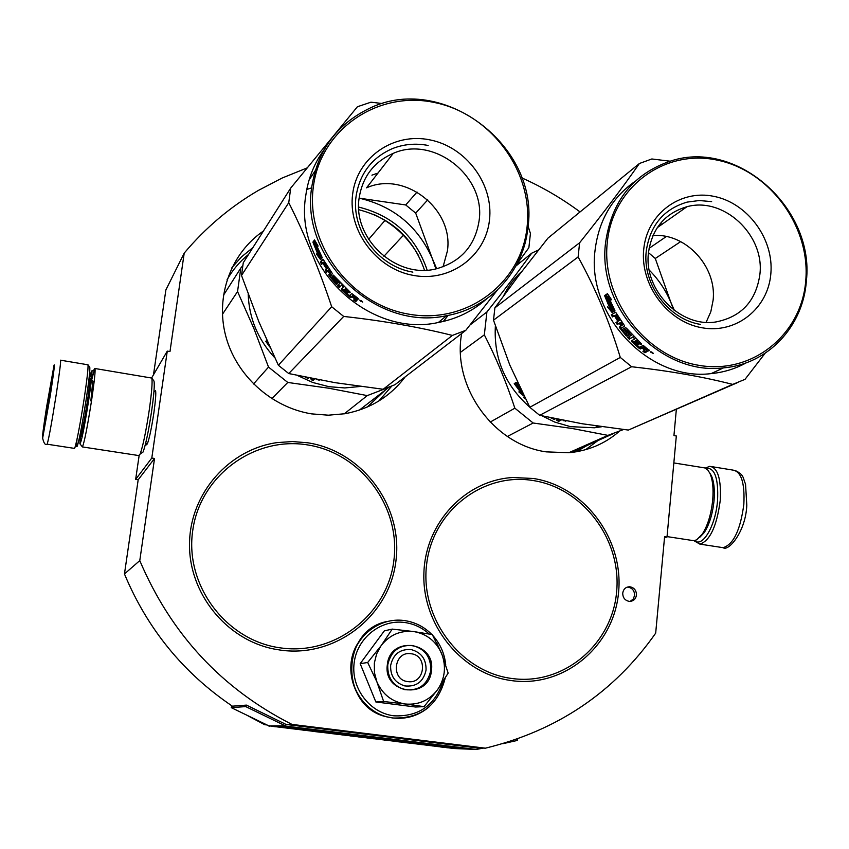 <?xml version="1.0" encoding="UTF-8"?>
<svg xmlns="http://www.w3.org/2000/svg" width="849" height="849" viewBox="0 0 849 849"><rect width="100%" height="100%" fill="white"/><g stroke="black" fill="none" stroke-linecap="round" stroke-linejoin="round"><path stroke-width="1.27" d="M153.499 374.749L165.873 289.933L184.212 253.108L169.98 351.571L167.274 351.115L151.791 458.046L154.539 458.46L138.185 479.77L124.453 573.966C147.439 629.013 183.416 673.087 232.382 706.177M247.887 715.771L264.644 724.685L266.575 724.919M274.344 725.874L276.636 726.16M139.119 455.68L135.649 479.388L138.185 479.77M580.058 211.932C561.847 198.443 542.415 187.077 521.764 177.865M306.871 168.017L282.176 178.014L258.457 190.367C230.334 206.785 205.585 227.702 184.212 253.108M676.345 409.377L673.936 435.579L676.324 435.972L667.006 537.046L664.597 536.674L655.683 633.152C614.22 692.264 557.453 730.618 485.395 748.181L476.512 747.852L286.102 724.462L291.939 724.399L485.395 748.181M664.502 537.704L667.006 537.046M264.644 724.685L266.055 724.675M124.453 573.966L139.777 560.605C171.116 634.245 221.833 688.847 291.939 724.399M139.777 560.605L154.539 458.46M135.649 479.388L151.791 458.046M151.706 377.847L167.274 351.115M146.102 443.337L146.548 444.823L147.408 443.687C149.413 438.296 151.557 428.076 153.839 413.038C155.569 400.739 156.142 393.267 155.558 390.636L154.391 391.559M622.731 593.08C622.773 597.77 624.981 600.551 629.353 601.389C633.343 601.304 635.71 599.203 636.463 595.064C636.4 590.32 634.161 587.55 629.735 586.755C625.809 586.892 623.474 588.994 622.731 593.08M405.27 376.776C390.211 396.632 370.111 408.953 344.981 413.728L328.383 415.193L311.594 413.877C271.362 407.424 235.916 375.311 225.622 335.588C215.275 295.877 231.066 253.098 263.423 231.024M619.027 431.579C604.764 443.847 588.07 450.893 568.979 452.729L546.278 451.87C493.545 444.717 451.838 386.497 461.665 333.487M517.657 263.094L520.968 261.906M511.915 680.665L507.522 679.985C459.702 671.708 421.879 623.41 423.895 572.905C425.445 522.358 465.73 480.141 512.849 477.509L533.363 478.486C584.621 486.318 623.994 539.126 618.56 592.475C613.88 645.898 564.489 687.892 511.915 680.665M281.051 650.196L274.439 649.103C225.94 639.753 188.287 592.761 189.529 542.829C190.399 492.876 229.315 449.28 277.071 442.605L292.47 441.544L307.847 442.807C362.109 451.106 402.84 505.463 396.027 560.16C390.02 614.952 336.756 657.837 281.051 650.196M630.075 601.4L633.174 599.139L634.596 595.425C634.543 590.692 632.303 587.933 627.889 587.137L627.135 587.137M705.774 468.34L705.912 468.287C714.678 467.375 718.562 478.093 717.564 500.464C715.686 525.722 702.526 548.061 694.471 540.611M705.275 468.096L709.753 466.313C717.851 467.65 721.342 479.059 720.228 500.528C716.779 526.253 710.008 540.792 699.894 544.124L693.92 540.686M77.015 439.262C76.346 446.245 76.516 448.293 77.524 445.407C79.689 437.861 82.544 422.717 86.099 399.975C88.88 381.371 90.111 370.472 89.792 367.246L89.601 366.98M74.256 448.357L75.073 447.126C77.323 439.188 80.326 423.227 84.083 399.253C87.012 379.652 88.317 368.169 88.009 364.805L60.64 360.209M46.493 407.531C43.246 428.681 41.983 438.774 42.715 437.787L50.399 394.881C53.731 373.04 54.952 363.128 54.06 365.134L46.493 407.531M47.448 404.464L45.655 419.236L51.407 382.973L47.448 404.464M48.573 403.243L47.64 404.464L48.181 405.62M50.961 387.377L50.834 388.322M47.64 404.464L48.361 404.57M699.725 537.353L704.203 532.62C709.382 524.618 712.661 513.889 714.051 500.454C714.879 489.852 713.998 481.627 711.409 475.758L709.785 473.063M691.648 540.378L694.333 540.633L696.721 539.762L702.176 534.297C707.716 525.722 711.229 514.218 712.725 499.785C713.616 488.419 712.672 479.589 709.902 473.317L707.779 469.964L704.712 467.905L673.841 462.928M80.708 431.854L79.87 443.74C81.26 442.966 84.168 428.713 88.583 400.961C91.809 379.047 92.732 369.124 91.363 371.204L88.71 382.071M80.05 443.985L82.427 446.924C84.38 442.276 87.405 426.941 91.501 400.93C94.663 379.471 95.735 368.657 94.727 368.466L91.724 379.779M81.228 431.961C80.867 436.237 81.037 437.384 81.737 435.41C83.34 429.87 85.431 418.833 88.02 402.288L90.684 378.367L89.198 382.305M141.613 453.037L143.078 452.008C145.72 444.812 148.575 431.143 151.642 410.99C153.966 394.52 154.741 384.544 153.987 381.074L153.658 380.628M138.716 455.563L140.096 454.109C142.897 446.425 145.954 431.759 149.254 410.12C151.738 392.44 152.587 381.763 151.801 378.07L94.727 368.466M90.854 400.94L92.774 381.212M407.828 681.598C425.031 684.496 428.352 655.354 411.065 653.741C393.894 650.727 390.423 680.007 407.828 681.598M374.345 663.027L374.42 672.599L376.892 681.843L367.67 662.496L380.978 645.856L376.595 653.985L374.345 663.027M390.646 665.457C393.161 654.197 399.975 648.901 411.075 649.559C421.316 652.319 426.315 659.174 426.049 670.126C423.418 681.779 416.318 687.043 404.771 685.918C394.997 682.84 390.285 676.016 390.646 665.457M442.976 681.715C434.847 705.498 418.504 716.864 393.957 715.824C369.676 712.98 350.881 688.083 354.139 662.995C357.047 637.864 380.968 619.027 404.899 622.529C414.079 623.866 422.155 627.687 429.138 633.991M436.874 643.171L442.923 656.839M387.346 664.735C389.85 635.222 435.877 641.504 431.43 670.551C429.244 700.011 382.825 694.1 387.346 664.735M381.498 645.155L392.217 629.098L384.332 630.86L360.178 663.663L375.852 701.974L415.586 707.015L424.044 706.644L405.217 704.001C392.015 701.836 382.581 694.45 376.892 681.843L383.631 701.497L405.217 704.001C418.515 705.19 429.297 700.425 437.553 689.706C444.982 678.595 446.394 666.709 441.809 654.017L441.469 653.21C435.898 641.154 426.76 633.959 414.068 631.624L413.23 631.507C400.367 630.34 389.787 634.893 381.498 645.155L380.978 645.856M375.852 701.974L383.631 701.497M360.178 663.663L367.67 662.496M392.217 629.098L413.23 631.507M414.068 631.624L432.29 634.574L441.469 653.21M441.809 654.017L448.155 673.108L437.553 689.706L424.044 706.644M387.76 664.831C390.795 651.215 399.03 644.784 412.465 645.516C424.967 648.827 431.059 657.158 430.761 670.498C427.546 684.708 418.897 691.097 404.814 689.664C393.002 685.886 387.324 677.608 387.76 664.831M358.819 209.735C391.527 218.193 413.431 238.357 424.521 270.205M297.394 375.46L312.772 382.496L329.009 386.698L344.811 387.94L360.422 386.465M418.716 255.899C408.104 237.264 393.055 223.414 373.592 214.341M269.78 346.986L266.098 341.786L268.019 343.092M267.775 342.561L265.833 341.383L267.095 341.001M314.714 379.004L313.069 378.686M312.973 378.962L314.024 379.62M310.384 378.155L311.87 378.93L311.105 379.705L313.154 380.501L313.674 379.291M313.154 380.501L314.003 379.683M311.912 378.845L313.504 379.461M308.94 377.869L308.42 378.367L308.643 377.805M305.099 377.083L307.434 378.155L307.656 377.603M319.256 380.214L316.38 379.323M308.42 378.367L307.434 378.155M265.833 341.383L266.756 340.258M274.779 357.769C257.958 339.558 249.097 318.396 248.205 294.285M368.636 239.376L384.947 220.432M222.417 314.353L237.55 291.557L240.808 268.04L223.393 295.378M271.807 398.68L287.769 382.453L268.528 367.097L253.501 384.013M237.55 291.557L253.798 328.276L268.528 367.097M242.708 265.684L240.808 268.04M287.769 382.453L328.68 388.205L367.277 395.602L388.874 387.282M383.907 256.313L403.36 235.279M359.424 410.056L388.969 387.24M344.248 413.845L367.277 395.602M324.944 265.185L323.915 264.899M337.414 283.587L336.66 283.088M339.536 287.376L338.072 286.315M317.048 379.715L318.555 379.736M383.175 389.267L334.92 382.644L288.745 373.549L278.355 365.25L258.839 321.697L241.509 275.447L243.26 262.765L290.719 188.053L288.756 202.667C304.929 234.759 319.245 269.462 331.683 306.744L343.696 316.433C382.782 320.742 419.013 327.067 452.39 335.419L383.175 389.267L394.902 384.746L465.814 330.303L452.39 335.419M443.348 321.431L448.166 315.382M393.278 153.34C433.892 135.171 485.968 176.433 479.091 220.74C475.164 245.51 461.187 261.45 437.182 268.571C397.502 279.937 352.303 239.301 359.148 197.966C362.587 176.677 373.963 161.809 393.278 153.34L366.535 187.841C404.899 170.511 454.013 209.194 447.391 251.007L443.072 266.788M489.48 220.05C493.778 184.148 466.069 146.845 429.774 139.852C393.554 132.306 357.1 157.394 352.653 194.028C347.644 230.557 376.436 269.037 413.421 275.416C450.352 282.324 485.724 256.058 489.48 220.05M527.049 227.203C521.466 283.142 466.717 324.668 408.751 314.151C350.69 304.494 305.247 243.875 313.387 186.557C320.657 129.08 378.038 90.45 434.285 102.474C490.658 113.67 533.469 171.402 527.049 227.203M310.83 188.128L306.765 189.476M405.726 204.959L359.127 198.146C393.31 206.095 417.655 226.089 432.152 258.149L415.702 213.12L405.726 204.959L417.039 192.023M436.673 268.687L432.152 258.149L435.898 268.868M415.702 213.12L427.726 199.876M517.052 263.912L528.874 247.717L530.423 233.475L528.078 226.089M382.666 103.567L370.96 102.188L357.408 106.741L290.719 188.053M309.089 180.02L315.181 170.776M427.143 270.099C415.808 236.669 392.991 215.667 358.692 207.082M288.745 373.549L343.696 316.433M465.814 330.303L497.344 290.103M486.456 299.018C472.808 311.137 456.773 318.959 438.339 322.493C368.975 338.167 293.637 266.819 305.757 195.684C308.134 178.481 314.3 163.061 324.265 149.445M278.355 365.25L331.683 306.744M241.509 275.447L288.756 202.667M527.908 227.787C540.293 145.837 441.395 71.199 367.914 109.128C336.353 124.941 317.653 150.793 311.806 186.684C299.527 258.966 376.128 331.566 446.563 315.69C490.17 308.091 523.642 271.139 527.908 227.787M321.389 258.669L318.64 254.976M318.226 255.156L316.39 253.957L320.582 259.688L322.238 257.597L320.105 256.334L314.703 243.939L313.09 242.634L318.226 255.156L319.288 254.7M357.556 299.761L355.89 299.145L356.633 298.095L358.278 298.689L357.556 299.761L358.352 298.922L357.673 298.052L351.836 293.563L349.257 295.717L343.845 290.974L344.747 289.382M355.89 299.145L356.93 300.334L355.752 301.639L356.474 300.578L354.521 299.166M355.752 301.639L353.63 300.1L354.649 298.965L351.911 296.566L352.696 295.548L351.698 296.609L349.937 295.601M351.911 296.566L350.913 297.628L349.852 297.182L341.871 290.146L341.298 289.222L342.221 288.257L343.898 290.305M350.913 297.628L351.698 296.609M341.319 289.169L343.314 286.941L341.521 285.147L342.073 284.606L341.585 285.211M341.521 285.147L339.324 287.609L337.584 285.795L340.375 282.834M337.584 285.795L340.332 282.791M339.77 283.311L334.952 277.835L335.546 277.368M337.456 283.534L336.756 282.993L335.801 283.842L336.713 284.383L337.966 282.95L334.453 278.419L334.952 277.835M336.756 282.993L335.631 281.719M330.686 275.617L329.837 273.962L330.664 272.688M335.801 283.842L329.2 275.787L330.25 275.044M328.414 270.481L327.799 270.884L329.72 273.58L330.781 272.847M327.512 271.224L326.345 269.515L325.263 270.194L326.653 272.253L327.799 270.884M324.605 261.789L323.957 262.139L327.374 267.615L328.011 267.223M323.904 262.054L324.456 261.874M336.268 280.563L335.015 281.815L330.569 276.36L332.267 273.749L331.842 272.656L323.511 259.911L322.79 259.242L320.413 262.203L321.654 264.389L322.779 262.988L325.836 267.966L326.324 267.361L323.267 262.394L323.957 262.139M320.413 262.203L323.257 259.518M332.957 277.326L332.277 276.456L332.734 277.506L333.753 276.721L333.689 275.225M334.548 277.697L333.753 276.721M335.684 281.051L332.734 277.506M333.392 275.15L350.223 292.215L349.703 292.778L350.202 292.194M349.703 292.778L345.554 289.084L346.084 288.522M348.217 292.512L347.719 293.096L348.239 292.523L344.736 289.371L345.172 288.893M347.719 293.096L344.227 289.944M330.473 272.073L328.701 269.791L328.287 270.29L330.219 272.996L331.089 271.648M329.019 270.035L329.645 269.621M328.903 269.897L329.476 269.727M330.219 272.996L331.28 272.253L330.919 271.765M355.561 297.447L352.961 295.441L352.431 296.004L355.37 298.254L356.007 296.832M352.961 295.441L353.428 294.836M352.431 296.004L353.28 295.028M355.795 297.681L355.869 297.023M355.816 297.787L356.124 297.214M336.586 280.923L336.002 280.987M322.524 263.317L321.569 261.619M323.533 262.85L323.055 263.455M328.107 267.382L326.345 269.515M340.173 286.654L338.528 284.924M343.877 286.41L342.221 288.257M362.693 302.085L359.679 300.09L362.714 302.064M329.2 275.787L328.786 274.705L329.72 273.58M327.374 267.615L325.263 270.194M333.37 275.172L332.288 276.434M312.899 242.103L314.544 239.917L318.12 246.114L316.348 244.83L321.983 257.109L320.073 255.974L314.692 243.546L312.899 242.103L314.162 241.742L316.539 244.767M316.348 244.83L317.155 244.554M320.073 255.974L321.134 255.496M314.692 243.546L315.934 243.164M314.958 240.692L314.162 241.742M361.557 301.066L360.931 300.822L361.557 301.066M361.196 301.544L360.316 300.949L360.825 300.429L362.099 301.342L361.366 301.289M377.996 173.058L371.915 175.159M412.858 272.126C378.293 266.628 350.987 230.111 356.102 196.119C359.753 173.546 371.798 157.734 392.227 148.692C403.678 144.139 415.649 143.057 428.151 145.455M542.076 415.861L554.768 422.08L570.379 426.644L594.449 427.779L601.697 426.729M523.907 396.027L518.845 391.93L521.127 392.896L514.494 383.992L516.627 385.075L522.262 392.471M521.35 392.705L523.037 394.063M516.404 384.968L521.912 392.217L521.127 392.896M518.431 384.48L516.309 382.337L514.239 383.599L516.606 384.82L517.455 384.226L519.949 387.685M516.606 384.82L522.018 391.983M515.141 383.048L517.455 384.226M518.76 385.881L519.694 387.155M561.433 419.968L559.502 419.586M559.395 419.926L560.244 420.446M556.403 418.96L558.143 419.841L556.88 420.542L558.812 421.295L559.618 420.022M558.812 421.295L560.202 420.595M558.133 419.894L559.12 420.276M555.448 418.759L554.461 419.268L554.705 418.599M550.661 417.75L553.41 419.056L553.654 418.387M524.544 397.088L523.621 397.619L525.382 398.743M565.827 421.2L563.099 420.297M554.461 419.268L553.41 419.056M529.723 407.149C505.059 385.276 493.609 358.214 495.37 325.963M503.574 295.855C508.222 286.304 514.409 278.048 522.124 271.086M460.487 352.324L484.333 334.856L486.912 311.954L470.081 324.944M507.384 436.46L533.172 423.014L514.855 408.189L490.191 422.091M484.333 334.856C496.262 358.098 506.439 382.538 514.855 408.189M515.937 266.002L531.707 253.182C518.739 271.128 503.807 290.719 486.912 311.954M531.707 253.182L538.553 249.967M533.172 423.014L572.258 428.501L607.937 435.378L623.559 429.52M571.536 452.475L612.469 434.03M595.711 427.641L596.178 426.973M568.756 452.75L607.937 435.378M563.619 420.711L565.031 420.669M628.356 430.072L582.17 423.747L539.688 415.32L529.797 407.297L509.75 364.911L493.502 320.19L494.882 307.847L579.602 242.793L578.127 256.96C595.457 288.225 609.508 321.718 620.29 357.44L631.635 366.736C669.479 370.917 703.174 376.807 732.708 384.395L628.356 430.072L737.059 382.825M686.958 206.721C723.401 196.437 764.609 234.685 759.929 274.068C756.194 300.822 741.58 316.773 716.089 321.92C680.728 328.022 643.616 290.326 648.456 252.896C651.958 228.657 664.788 213.269 686.958 206.721L657.243 227.681M652.934 235.576C685.567 232.615 717.055 266.597 713.107 300.238L710.815 311.763L706.124 322.312M617.807 320.243L614.888 315.51M770.86 273.569C773.991 238.76 747.46 202.826 713.722 196.321C680.049 189.306 646.959 213.895 643.722 249.394C639.976 284.797 667.494 321.824 701.836 327.735C736.125 334.166 768.228 308.484 770.86 273.569M805.786 280.223C801.923 334.453 752.256 375.035 698.44 365.261C644.55 356.315 601.145 297.999 607.279 242.464C612.607 186.769 664.693 148.872 717.012 160.079C769.417 170.479 810.424 226.11 805.786 280.223M494.882 307.847L519.705 274.259L547.934 238.155L639.403 163.496C623.113 186.876 603.172 213.301 579.602 242.793M649.252 270.12C658.453 279.374 665.616 290.018 670.731 302.053L655.279 258.478L648.477 252.662M674.414 310.511L670.731 302.053L673.671 309.938M655.279 258.478L680.696 241.604M649.082 248.322L666.338 236.521M670.073 161.193L651.852 158.975L639.403 163.496M539.688 415.32L631.635 366.736M765.055 353.333L745.019 379.344L732.708 384.395M746.398 362.746C735.542 368.763 723.794 372.382 711.154 373.602C649.262 381.657 586.319 315.297 595.053 250.328C598.736 220.464 612.097 197.456 635.148 181.315M529.797 407.297L620.29 357.44M493.502 320.19L578.127 256.96M806.391 280.732C814.658 208.43 737.484 139.183 671.198 160.864C633.587 173.429 611.715 200.661 605.592 242.559C596.783 308.527 660.734 376.001 723.507 367.861C768.037 364.295 803.345 326.292 806.391 280.732M613.127 311.912L609.911 308.123M609.826 308.166L604.775 296.078L606.95 297.447L612.246 309.418L614.984 310.755L612.129 312.538L607.438 306.892L609.826 308.166L610.919 307.656L606.43 297.129M618.199 320.031L617.361 320.54L618.178 319.999L615.249 315.234L612.49 316.942L611.291 314.841L615.366 312.305L616.215 312.973L624.217 325.263L624.461 326.281L621.309 328.149L625.649 333.784L626.774 333.137L623.686 328.733L625.522 327.65L626.498 328.234L641.674 344.057L640.804 344.535L636.453 340.799L635.742 341.202L639.042 344.227L638.183 344.705L634.882 341.68L634.033 342.593L639.594 347.326L643.192 345.341L649.177 350.467L647.861 351.168L646.068 350.541L646.726 349.523L648.965 349.884M646.068 350.541L646.885 351.582M646.779 351.751L644.9 352.76L645.537 351.73L644.073 350.648M644.9 352.76L642.895 351.284L644.624 350.276L642.141 348.037L642.842 347.05L641.197 347.952L639.732 347.252M645.219 349.385L644.624 350.276L645.219 349.385M642.141 348.037L640.496 348.939L639.339 348.493L631.783 341.733L631.423 340.82L634.755 338.931L633.057 337.202L633.725 336.512M640.496 348.939L641.197 347.952M633.959 342.158L632.229 340.364M633.672 336.459L630.202 338.433L628.791 336.936M633.057 337.202L630.202 338.433M629.374 339.303L627.719 337.552L632.081 334.761M631.401 335.44L626.817 330.176L627.549 329.539M629.205 334.962L625.968 330.675L626.817 330.176M629.205 334.633L627.91 335.387L626.116 333.965M629.151 335.005L627.05 336.225L627.91 335.387M627.05 336.225L626.021 335.673L626.891 334.846M621.372 328.117L620.343 326.398M626.021 335.673L619.738 327.926L620.683 327.194M620.258 322.726L619.239 323.352L621.086 325.952L621.861 325.369M619.239 323.352L617.297 324.53L618.274 323.84L616.979 321.909M617.297 324.53L615.96 322.535L620.386 319.797M619.568 320.338L616.278 315.064L617.127 314.565M611.291 314.841L615.525 312.283M626.774 333.137L627.485 332.49M625.925 330.25L624.524 328.234M623.962 329.73L624.885 328.956M640.804 344.535L641.377 343.792M636.888 340.99L637.503 340.269M635.742 341.202L636.527 340.29L637.058 340.789M638.183 344.705L638.756 343.983M635.912 341.001L634.649 341.362M634.882 341.68L635.668 340.767M633.885 342.243L634.67 341.33M622.54 324.636L621.139 322.662L620.078 322.853L621.924 325.454L623.325 324.042M621.139 322.662L621.946 322.1M620.078 322.853L621.319 322.535M646.333 349.013L643.871 347.092L643.001 347.57L645.781 349.724L646.832 348.249M643.871 347.092L644.402 346.339M643.001 347.57L644.051 346.848M646.535 349.289L647.087 348.451M644.295 346.254L643.712 346.572M623.537 324.339L622.89 324.732M621.712 321.76L621.065 322.153M637.153 339.94L636.527 340.29M627.698 332.744L626.806 333.19M624.556 326.037L622.243 327.597M613.509 316.316L612.341 314.268M616.936 314.236L616.289 314.639M620.216 322.662L618.274 323.84M627.284 329.21L626.88 329.89M635.339 338.167L634.479 338.655M646.673 351.115L645.537 351.73M653.168 353.481L650.217 351.762L653.274 353.269M619.738 327.926L619.483 326.907L621.086 325.952M616.278 315.064L615.249 315.234M617.361 320.54L614.411 315.754M604.594 295.558L607.438 293.69L611.588 299.793L609.232 298.434L614.729 310.278L612.288 309.078L607.014 297.086L604.594 295.558L605.74 295.208L608.16 296.704L613.36 308.548L612.288 309.078M609.232 298.434L610.325 298.041M610.94 299.421L610.442 298.201M613.986 308.856L613.36 308.548M607.014 297.086L608.16 296.704M607.619 293.977L605.74 295.208M652.212 352.515L651.554 352.271L652.212 352.515M651.024 352.547L651.586 351.911L652.754 352.781L651.024 352.547M662.57 223.924L659.715 224.253M700.51 324.414C668.428 319.341 642.322 284.203 646.238 251.262C649.963 225.505 663.578 209.119 687.096 202.115L699.236 200.523L711.642 201.627M271.234 726.182L275.299 726.733L271.362 726.065M275.299 726.733L276.137 726.733M276.127 726.776L276.742 726.808M276.742 726.84L454.417 748.563M271.627 726.182L275.543 726.648M275.978 726.733L275.288 726.67M444.038 746.483L466.197 748.733L442.52 745.825L427.493 744.838L437.32 746.048L444.091 746.016M424.893 744.435L408.783 742.313L434.837 744.998C424.012 743.257 394.254 740.232 398.988 741.198L424.893 744.435M369.23 737.006L392.896 740.561L387.399 739.712L394.647 740.126L406.936 741.442L344.004 734.544L373.868 737.919L362.491 736.285L369.251 736.826M340.948 734.12L352.897 734.831L312.039 730.564L339.812 734.109L340.948 734.12L341.033 733.356M312.315 730.119L278.886 726.648L312.315 730.119M294.316 727.444L325.634 731.286L294.316 727.444M278.865 727.062L279.937 727.19L278.865 727.062M281.359 727.36L288.49 728.24L281.359 727.36M294.189 728.93L289.307 728.41L294.189 728.93M299.517 729.588L304.006 730.236L299.517 729.588M319.415 732.135L313.419 731.403L319.426 732.071M336.979 734.268L331.524 733.504M339.642 734.512L340.523 734.618L339.642 734.512M341.383 734.714L340.502 734.608L341.383 734.714M345.596 735.223L341.733 734.863L345.596 735.223M355.964 736.603L350.138 735.892L355.975 736.582M364.338 737.622L358.522 736.921L364.348 737.611M383.981 739.999L386.539 740.296L383.981 739.999M433.277 745.963L431.992 745.91L433.277 745.963M443.486 747.311L440.111 746.887L443.486 747.3M312.888 731.233L306.149 730.405L312.888 731.222M373.847 738.789L366.885 737.94L373.847 738.789M435.983 746.377L439.379 746.738L435.983 746.377M402.426 742.281L400.877 742.09L402.426 742.27M400.006 741.994L396.09 741.485L400.006 741.984M399.646 741.846L403.317 742.323L399.646 741.846M404.835 742.588L411.012 743.268L404.846 742.493M420.435 744.456L422.982 744.753L420.435 744.456M446.701 747.714L448.877 747.873L446.701 747.714M483.166 748.107L476.331 749.455L453.844 748.521M476.331 749.455L285.901 726.107L245.711 706.591L231.257 707.631L269.547 726.192M437.32 746.048L437.384 745.486M339.812 734.109L339.918 733.218M356.76 736.688L351.327 735.924M359.7 737.049L365.176 737.664L359.711 736.953M405.535 742.61L409.993 743.13L405.535 742.567M517.221 739.076L517.497 740.413L502.757 743.713M286.102 724.462L246.433 705.105L245.711 706.591M411.542 742.419L425.593 743.947L411.542 742.419M339.78 733.409L322.036 731.689L339.802 733.207M290.369 728.538L295.643 729.153L290.379 728.484M318.874 732.029L315.701 731.615L318.884 731.965M331.513 733.6L336.607 734.13M344.015 735.107L347.177 735.489L344.025 735.075M351.316 736.019L356.718 736.592M369.177 738.184L372.318 738.566L369.188 738.163M246.433 705.105L231.947 706.209L231.257 707.631M232.032 267.424L241.668 256.706L252.864 247.643M391.739 386.136L378.856 400.983M598.29 440.302L585.672 449.662M227.097 279.65C232.7 269.865 239.853 261.45 248.577 254.392M385.446 389.967L367.277 407.021M588.527 444.611L576.322 451.785M711.993 466.674L732.899 470.091C741.23 471.471 744.881 482.869 743.841 504.285C740.434 529.946 733.536 544.411 723.146 547.679L720.822 547.318M88.614 382.018L89.251 382.326C89.867 382.474 89.177 389.341 87.16 402.925C84.571 419.353 82.671 429.053 81.462 432.035L81.271 431.971M46.971 444.197L47.151 444.207C48.733 439.156 51.747 422.685 56.183 394.817C59.685 371.851 61.117 360.305 60.459 360.178M392.758 718.01L386.773 716.853C339.642 706.93 340.481 629.969 387.271 621.457M429.212 706.782C418.695 715.696 406.618 719.443 392.991 718.01L386.995 716.853C363.361 710.815 347.209 684.729 351.815 660.013C356.134 635.243 379.991 617.34 403.837 620.492L404.432 620.566L403.837 620.492M320.604 262.553L322.28 262.893M353.969 298.158L354.415 297.543M349.852 297.182L350.648 296.174M341.871 290.146L342.763 289.222M647.861 351.168L648.509 350.138M644.083 349.565L644.593 348.812M639.339 348.493L640.04 347.506M631.783 341.733L632.59 340.831M307.582 444.918C254.562 436.015 200.109 475.536 192.723 530.636C184.52 585.619 226.694 641.324 281.327 647.999C335.864 655.492 388.046 613.53 393.947 559.852C400.632 506.28 360.719 453.026 307.582 444.918M533.151 480.545C483.049 472.118 432.534 510.896 426.601 564.596C419.915 618.189 460.604 672.238 512.149 678.521C563.609 685.61 612.002 644.518 616.586 592.188C621.924 539.943 583.348 488.196 533.151 480.545M271.722 726.182L285.901 726.107M269.982 725.715L268.592 725.916M387.834 739.702L387.908 739.097M270.767 725.895L284.893 725.81L285.604 724.314M477.329 749.412L477.011 747.873M629.735 586.755L627.889 587.137M231.957 267.584L241.615 256.791L252.843 247.675M699.894 544.124L723.146 547.679C728.283 551.85 745.783 531.856 746.802 505.208L745.539 484.057C742.61 477.616 744.509 474.92 734.873 470.357M89.792 367.246L88.009 364.805M147.471 443.549L145.657 443.274M155.749 391.782L153.945 391.485M82.597 432.205L80.634 431.833M90.567 382.538L89.432 382.358M77.524 445.407L75.073 447.126M74.532 448.399L47.151 444.207C45.368 445.438 43.851 443.401 42.609 438.073M711.409 475.758L709.902 473.317M704.203 532.62L702.176 534.297M667.049 536.6L693.75 540.696M92 371.183L94.186 369.665M153.987 381.074L151.801 378.07M143.078 452.008L140.096 454.109M92.838 381.297L94.165 381.509M82.427 446.924L139.183 455.626M92.912 381.403L91.469 379.439M445.173 678.202C438.01 705.466 420.626 718.732 393.023 718.01L386.773 716.853C356.293 709.955 340.714 669.532 357.981 643.086M404.548 620.577C415.119 622.158 424.213 626.795 431.844 634.49M432.841 635.54C440.27 643.818 444.558 653.56 445.714 664.767M341.298 289.222L342.189 288.31M438.339 322.493L446.563 315.69M597.898 426.187L594.449 427.779M554.482 418.557L553.972 419.247M711.154 373.602L723.507 367.861M387.473 739.054L387.399 739.691M271.181 726.065L285.328 725.98M269.006 726.075L270.3 726.065"/></g></svg>
